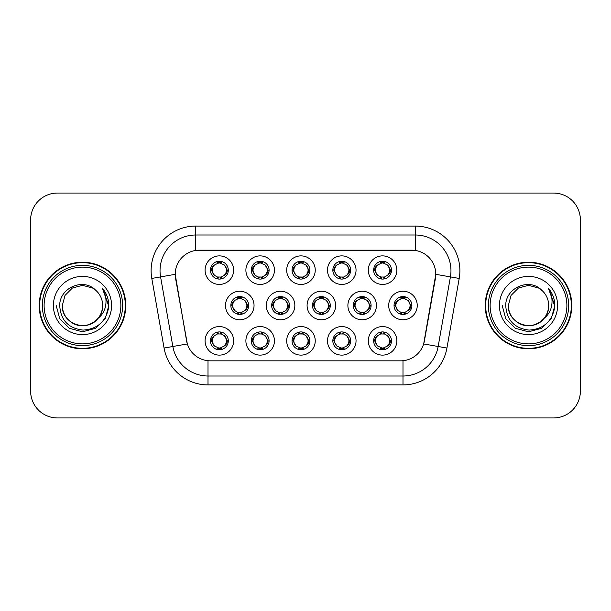 <?xml version="1.0" encoding="UTF-8"?>
<svg xmlns="http://www.w3.org/2000/svg" width="611" height="611" viewBox="0 0 611 611"><rect width="100%" height="100%" fill="white"/><g stroke="black" fill="none" stroke-linecap="round" stroke-linejoin="round"><path stroke-width="0.92" d="M356.045 340.839A14.282 14.282 0 0 1 341.77 355.121A14.282 14.282 0 0 1 327.488 340.839A14.282 14.282 0 0 1 341.77 326.564A14.282 14.282 0 0 1 356.045 340.839M332.842 340.839A8.921 8.921 0 0 0 341.77 349.767A8.921 8.921 0 0 0 350.691 340.839A8.921 8.921 0 0 0 341.77 331.918A8.921 8.921 0 0 0 332.842 340.839L333.812 340.839L336.852 346.017A7.141 7.141 0 0 1 336.852 335.66C334.897 337.012 333.889 338.738 333.812 340.839M315.245 340.839A14.282 14.282 0 0 1 300.963 355.121A14.282 14.282 0 0 1 286.689 340.839A14.282 14.282 0 0 1 300.963 326.564A14.282 14.282 0 0 1 315.245 340.839M292.043 340.839A8.921 8.921 0 0 0 300.963 349.767A8.921 8.921 0 0 0 309.892 340.839A8.921 8.921 0 0 0 300.963 331.918A8.921 8.921 0 0 0 292.043 340.839L293.013 340.839L296.052 346.017A7.141 7.141 0 0 1 296.052 335.66C294.097 337.012 293.081 338.738 293.013 340.839M274.446 340.839A14.282 14.282 0 0 1 260.164 355.121A14.282 14.282 0 0 1 245.889 340.839A14.282 14.282 0 0 1 260.164 326.564A14.282 14.282 0 0 1 274.446 340.839M251.243 340.839A8.921 8.921 0 0 0 260.164 349.767A8.921 8.921 0 0 0 269.092 340.839A8.921 8.921 0 0 0 260.164 331.918A8.921 8.921 0 0 0 251.243 340.839L252.206 340.839L255.253 346.017A7.141 7.141 0 0 1 255.253 335.66C253.298 337.012 252.282 338.738 252.206 340.839M233.646 340.839A14.282 14.282 0 0 1 219.364 355.121A14.282 14.282 0 0 1 205.09 340.839A14.282 14.282 0 0 1 219.364 326.564A14.282 14.282 0 0 1 233.646 340.839M210.444 340.839A8.921 8.921 0 0 0 219.364 349.767A8.921 8.921 0 0 0 228.293 340.839A8.921 8.921 0 0 0 219.364 331.918A8.921 8.921 0 0 0 210.444 340.839L211.406 340.839L214.453 346.017A7.141 7.141 0 0 1 214.446 335.66C212.498 337.012 211.482 338.738 211.406 340.839M396.845 340.839A14.282 14.282 0 0 1 382.57 355.121A14.282 14.282 0 0 1 368.288 340.839A14.282 14.282 0 0 1 382.57 326.564A14.282 14.282 0 0 1 396.845 340.839M373.642 340.839A8.921 8.921 0 0 0 382.57 349.767A8.921 8.921 0 0 0 391.491 340.839A8.921 8.921 0 0 0 382.57 331.918A8.921 8.921 0 0 0 373.642 340.839L374.612 340.839L377.651 346.017A7.141 7.141 0 0 1 377.651 335.66C375.704 337.012 374.688 338.738 374.612 340.839M376.445 305.5A14.282 14.282 0 0 1 362.17 319.782A14.282 14.282 0 0 1 347.888 305.5A14.282 14.282 0 0 1 362.17 291.218A14.282 14.282 0 0 1 376.445 305.5M353.242 305.5A8.921 8.921 0 0 0 362.17 314.421A8.921 8.921 0 0 0 371.091 305.5A8.921 8.921 0 0 0 362.17 296.579A8.921 8.921 0 0 0 353.242 305.5L354.212 305.515L357.252 310.678A7.141 7.141 0 0 1 357.259 300.314C355.297 301.674 354.281 303.4 354.212 305.515M335.645 305.5A14.282 14.282 0 0 1 321.371 319.782A14.282 14.282 0 0 1 307.089 305.5A14.282 14.282 0 0 1 321.371 291.218A14.282 14.282 0 0 1 335.645 305.5M312.442 305.5A8.921 8.921 0 0 0 321.371 314.421A8.921 8.921 0 0 0 330.291 305.5A8.921 8.921 0 0 0 321.371 296.579A8.921 8.921 0 0 0 312.442 305.5L313.412 305.515L316.452 310.678A7.141 7.141 0 0 1 316.46 300.314C314.497 301.674 313.481 303.4 313.412 305.515M294.846 305.5A14.282 14.282 0 0 1 280.564 319.782A14.282 14.282 0 0 1 266.289 305.5A14.282 14.282 0 0 1 280.564 291.218A14.282 14.282 0 0 1 294.846 305.5M271.643 305.5A8.921 8.921 0 0 0 280.564 314.421A8.921 8.921 0 0 0 289.492 305.5A8.921 8.921 0 0 0 280.564 296.579A8.921 8.921 0 0 0 271.643 305.5L272.605 305.515L275.653 310.678A7.141 7.141 0 0 1 275.66 300.314A7.141 7.141 0 0 0 273.43 305.5M254.046 305.5A14.282 14.282 0 0 1 239.764 319.782A14.282 14.282 0 0 1 225.49 305.5A14.282 14.282 0 0 1 239.764 291.218A14.282 14.282 0 0 1 254.046 305.5M230.843 305.5A8.921 8.921 0 0 0 239.764 314.421A8.921 8.921 0 0 0 248.692 305.5A8.921 8.921 0 0 0 239.764 296.579A8.921 8.921 0 0 0 230.843 305.5L231.806 305.515L234.853 310.678A7.141 7.141 0 0 1 234.861 300.314C232.89 301.674 231.882 303.4 231.806 305.515M417.244 305.5A14.282 14.282 0 0 1 402.97 319.782A14.282 14.282 0 0 1 388.688 305.5A14.282 14.282 0 0 1 402.97 291.218A14.282 14.282 0 0 1 417.244 305.5M394.042 305.5A8.921 8.921 0 0 0 402.97 314.421A8.921 8.921 0 0 0 411.89 305.5A8.921 8.921 0 0 0 402.97 296.579A8.921 8.921 0 0 0 394.042 305.5L395.012 305.515L398.051 310.678A7.141 7.141 0 0 1 398.067 300.314C396.096 301.674 395.08 303.4 395.012 305.515M356.045 270.161A14.282 14.282 0 0 1 341.77 284.436A14.282 14.282 0 0 1 327.488 270.161A14.282 14.282 0 0 1 341.77 255.879A14.282 14.282 0 0 1 356.045 270.161M332.842 270.161A8.921 8.921 0 0 0 341.77 279.082A8.921 8.921 0 0 0 350.691 270.161A8.921 8.921 0 0 0 341.77 261.233A8.921 8.921 0 0 0 332.842 270.161M315.245 270.161A14.282 14.282 0 0 1 300.963 284.436A14.282 14.282 0 0 1 286.689 270.161A14.282 14.282 0 0 1 300.963 255.879A14.282 14.282 0 0 1 315.245 270.161M292.043 270.161A8.921 8.921 0 0 0 300.963 279.082A8.921 8.921 0 0 0 309.892 270.161A8.921 8.921 0 0 0 300.963 261.233A8.921 8.921 0 0 0 292.043 270.161M274.446 270.161A14.282 14.282 0 0 1 260.164 284.436A14.282 14.282 0 0 1 245.889 270.161A14.282 14.282 0 0 1 260.164 255.879A14.282 14.282 0 0 1 274.446 270.161M251.243 270.161A8.921 8.921 0 0 0 260.164 279.082A8.921 8.921 0 0 0 269.092 270.161A8.921 8.921 0 0 0 260.164 261.233A8.921 8.921 0 0 0 251.243 270.161M233.646 270.161A14.282 14.282 0 0 1 219.364 284.436A14.282 14.282 0 0 1 205.09 270.161A14.282 14.282 0 0 1 219.364 255.879A14.282 14.282 0 0 1 233.646 270.161M210.444 270.161A8.921 8.921 0 0 0 219.364 279.082A8.921 8.921 0 0 0 228.293 270.161A8.921 8.921 0 0 0 219.364 261.233A8.921 8.921 0 0 0 210.444 270.161M396.845 270.161A14.282 14.282 0 0 1 382.57 284.436A14.282 14.282 0 0 1 368.288 270.161A14.282 14.282 0 0 1 382.57 255.879A14.282 14.282 0 0 1 396.845 270.161M373.642 270.161A8.921 8.921 0 0 0 382.57 279.082A8.921 8.921 0 0 0 391.491 270.161A8.921 8.921 0 0 0 382.57 261.233A8.921 8.921 0 0 0 373.642 270.161M164.069 348.049L151.795 278.448A44.618 44.618 0 0 1 195.734 226.078L415.266 226.078A44.618 44.618 0 0 1 459.205 278.448L446.931 348.049A44.618 44.618 0 0 1 402.993 384.922L208.007 384.922A44.618 44.618 0 0 1 164.069 348.049L187.333 343.947L175.578 278.448A24.096 24.096 0 0 1 199.301 250.174L411.699 250.174A24.096 24.096 0 0 1 435.422 278.448L424.408 340.915A24.096 24.096 0 0 1 400.679 360.826L210.321 360.826A24.096 24.096 0 0 1 186.592 340.915L175.212 274.316L160.578 276.898A35.698 35.698 0 0 1 195.734 234.998L415.266 234.998A35.698 35.698 0 0 1 450.422 276.898L438.148 346.506A35.698 35.698 0 0 1 402.993 376.002L208.007 376.002A35.698 35.698 0 0 1 172.852 346.506L160.578 276.898A35.698 35.698 0 0 1 160.036 270.696M39.203 305.5A43.282 43.282 0 0 0 82.485 348.782A43.282 43.282 0 0 0 125.767 305.5A43.282 43.282 0 0 0 82.485 262.218A43.282 43.282 0 0 0 39.203 305.5M485.233 305.5A43.282 43.282 0 0 0 528.515 348.782A43.282 43.282 0 0 0 571.797 305.5A43.282 43.282 0 0 0 528.515 262.218A43.282 43.282 0 0 0 485.233 305.5M195.734 226.078L195.734 250.434L415.266 250.434L415.266 226.078M175.212 274.263L175.472 270.696M400.679 360.826L210.321 360.826M459.205 278.448L435.788 274.316L423.667 343.947L446.931 348.049M424.408 340.915L424.263 341.679M186.737 341.679L186.592 340.915M580.358 219.83A26.769 26.769 0 0 0 553.589 193.061L57.411 193.061A26.769 26.769 0 0 0 30.642 219.83L30.642 391.17A26.769 26.769 0 0 0 57.411 417.939L553.589 417.939A26.769 26.769 0 0 0 580.358 391.17L580.358 219.83M31.115 214.805A26.769 26.769 0 0 0 30.55 220.273L30.55 390.727A26.769 26.769 0 0 0 31.115 396.195M579.885 396.195A26.769 26.769 0 0 0 580.45 390.727L580.45 220.273A26.769 26.769 0 0 0 579.885 214.805M389.711 270.161A7.141 7.141 0 0 1 387.481 275.34C389.436 273.988 390.452 272.262 390.528 270.161L387.481 264.983A7.141 7.141 0 0 1 389.711 270.161M380.813 278.914L381.562 277.226L377.651 275.34C374.719 271.88 374.719 268.428 377.651 264.983C375.696 266.335 374.68 268.061 374.612 270.169L377.651 275.34A7.141 7.141 0 0 1 377.667 264.975A7.141 7.141 0 0 0 375.429 270.161M382.96 261.248L382.876 263.028L384.388 263.257A7.141 7.141 0 0 1 384.441 263.272L385.182 261.63M380.477 263.333L382.257 263.028L382.226 262.363M382.18 261.248L382.257 263.028M384.327 261.409L383.326 263.066L387.481 264.983C390.421 268.435 390.421 271.887 387.481 275.34L384.441 277.05L385.182 278.692M384.327 278.914L383.571 277.226L384.441 277.05M383.326 277.257L384.098 278.952M384.472 277.043L380.477 276.989M380.813 261.409L381.562 263.089L377.651 264.983M381.806 263.066L381.035 261.371M410.111 305.5A7.141 7.141 0 0 1 407.881 310.678C409.836 309.326 410.852 307.6 410.928 305.5L407.881 300.322A7.141 7.141 0 0 1 410.111 305.5M403.359 296.587L403.283 298.367L404.788 298.596A7.141 7.141 0 0 1 404.841 298.611L405.582 296.969M400.877 298.672L402.657 298.367L402.626 297.702M402.58 296.587L402.657 298.367M404.726 296.747L403.734 298.405L407.881 300.322C410.821 303.782 410.821 307.226 407.881 310.678L404.841 312.389L405.582 314.031M404.726 314.253L403.97 312.565L404.841 312.389M403.734 312.595L404.497 314.291M404.872 312.381L400.885 312.328M401.213 314.253L402.206 312.595L401.091 312.389L400.358 314.031M401.213 296.747L401.962 298.435L398.051 300.322C395.118 303.774 395.118 307.218 398.051 310.678L401.091 312.389M384.327 349.591L383.571 347.911L387.481 346.017C390.421 342.572 390.421 339.12 387.481 335.66A7.141 7.141 0 0 1 387.473 346.025C389.436 344.665 390.452 342.939 390.528 340.831L387.481 335.66L384.441 333.95L385.182 332.308M382.18 349.752L382.257 347.972L380.745 347.743A7.141 7.141 0 0 1 380.691 347.728L379.958 349.37M384.655 347.667L382.883 347.972L382.906 348.637M382.96 349.752L382.883 347.972M380.813 349.591L381.806 347.934L377.651 346.017C374.719 342.565 374.719 339.113 377.651 335.66L380.691 333.95L379.958 332.308M380.813 332.086L381.562 333.774L380.691 333.95M381.806 333.743L381.035 332.048M380.661 333.957L384.655 334.011M384.327 332.086L383.326 333.743L384.441 333.95M383.326 347.934L384.098 349.629M120.863 305.5A38.371 38.371 0 0 0 82.485 267.129A38.371 38.371 0 0 0 44.114 305.5A38.371 38.371 0 0 0 82.485 343.871A38.371 38.371 0 0 0 120.863 305.5M122.643 305.5A40.158 40.158 0 0 0 82.485 265.342A40.158 40.158 0 0 0 42.327 305.5A40.158 40.158 0 0 0 82.485 345.658A40.158 40.158 0 0 0 122.643 305.5M125.324 305.5A42.839 42.839 0 0 0 82.485 262.661A42.839 42.839 0 0 0 39.654 305.5A42.839 42.839 0 0 0 82.485 348.339A42.839 42.839 0 0 0 125.324 305.5M102.587 288.529C106.665 293.471 108.735 299.123 108.796 305.5C108.72 298.886 106.52 293.074 102.19 288.071C105.482 293.471 106.642 299.283 105.672 305.5C104.725 310.793 102.152 315.116 97.951 318.461A20.171 20.171 0 0 0 102.663 305.5C103.351 320.416 84.975 331.025 72.404 322.975C65.95 318.934 62.589 313.107 62.314 305.5L65.018 295.411L72.404 288.025L82.485 285.329L92.574 288.025L95.706 290.256C83.325 277.279 59.488 287.972 59.71 305.5C60.619 320.233 68.432 328.428 83.134 330.093C97.623 329.046 106.161 321.348 108.75 307.012L108.796 305.706M102.663 305.5C103.351 320.416 84.975 331.025 72.404 322.975C65.95 318.934 62.589 313.107 62.314 305.5L65.018 295.411L72.404 288.025L82.485 285.329L92.574 288.025L95.706 290.256L92.574 288.025L82.485 285.329L72.404 288.025L65.018 295.411L62.314 305.5C61.627 320.416 80.003 331.025 92.574 322.975C99.028 318.934 102.388 313.107 102.663 305.5C102.388 313.107 99.028 318.934 92.574 322.975C80.003 331.025 61.627 320.416 62.314 305.5C61.627 320.416 80.003 331.025 92.574 322.975C99.028 318.934 102.388 313.107 102.663 305.5C102.388 313.107 99.028 318.934 92.574 322.975C80.003 331.025 61.627 320.416 62.314 305.5C61.627 320.416 80.003 331.025 92.574 322.975C99.028 318.934 102.388 313.107 102.663 305.5C102.388 313.107 99.028 318.934 92.574 322.975C80.003 331.025 61.627 320.416 62.314 305.5C61.627 320.416 80.003 331.025 92.574 322.975C99.028 318.934 102.388 313.107 102.663 305.5A20.171 20.171 0 0 0 95.706 290.256M97.951 318.461C87.236 332.934 61.268 323.677 62.314 305.5M53.394 305.5A29.099 29.099 0 0 0 82.485 334.599A29.099 29.099 0 0 0 111.584 305.5A29.099 29.099 0 0 0 82.485 276.401A29.099 29.099 0 0 0 53.394 305.5M102.388 288.293L108.789 306.264L102.388 288.293L108.789 306.264L102.388 288.293L108.789 306.264L102.388 288.293L108.789 306.264L102.388 288.293L108.789 306.264L102.388 288.293L108.796 305.5L105.275 318.652L95.644 328.283L82.485 331.811L69.333 328.283L59.702 318.652L56.181 305.5M566.886 305.5A38.371 38.371 0 0 0 528.515 267.129A38.371 38.371 0 0 0 490.137 305.5A38.371 38.371 0 0 0 528.515 343.871A38.371 38.371 0 0 0 566.886 305.5M568.673 305.5A40.158 40.158 0 0 0 528.515 265.342A40.158 40.158 0 0 0 488.357 305.5A40.158 40.158 0 0 0 528.515 345.658A40.158 40.158 0 0 0 568.673 305.5M571.346 305.5A42.839 42.839 0 0 0 528.515 262.661A42.839 42.839 0 0 0 485.676 305.5A42.839 42.839 0 0 0 528.515 348.339A42.839 42.839 0 0 0 571.346 305.5M548.617 288.529C552.688 293.471 554.757 299.123 554.819 305.5C554.742 298.886 552.543 293.074 548.212 288.071C551.504 293.471 552.665 299.283 551.695 305.5C550.755 310.793 548.182 315.116 543.973 318.461A20.171 20.171 0 0 0 548.686 305.5C549.373 320.416 530.997 331.025 518.426 322.975C511.972 318.934 508.612 313.107 508.337 305.5L511.04 295.411L518.426 288.025L528.515 285.329L538.597 288.025L541.728 290.256C529.347 277.279 505.511 287.972 505.732 305.5C506.649 320.233 514.454 328.428 529.164 330.093C543.645 329.046 552.184 321.348 554.78 307.012L554.819 305.706M548.686 305.5C549.373 320.416 530.997 331.025 518.426 322.975C511.972 318.934 508.612 313.107 508.337 305.5L511.04 295.411L518.426 288.025L528.515 285.329L538.597 288.025L541.728 290.256L538.597 288.025L528.515 285.329L518.426 288.025L511.04 295.411L508.337 305.5L511.04 295.411L518.426 288.025L528.515 285.329L538.597 288.025L541.728 290.256L538.597 288.025L528.515 285.329L518.426 288.025L511.04 295.411L508.337 305.5L511.04 295.411L518.426 288.025L528.515 285.329L538.597 288.025L541.728 290.256A20.171 20.171 0 0 1 548.686 305.5C548.411 313.107 545.05 318.934 538.597 322.975C526.025 331.025 507.649 320.416 508.337 305.5C507.649 320.416 526.025 331.025 538.597 322.975C545.05 318.934 548.411 313.107 548.686 305.5C548.411 313.107 545.05 318.934 538.597 322.975C526.025 331.025 507.649 320.416 508.337 305.5C507.649 320.416 526.025 331.025 538.597 322.975C545.05 318.934 548.411 313.107 548.686 305.5C548.411 313.107 545.05 318.934 538.597 322.975C526.025 331.025 507.649 320.416 508.337 305.5C507.649 320.416 526.025 331.025 538.597 322.975C545.05 318.934 548.411 313.107 548.686 305.5C548.411 313.107 545.05 318.934 538.597 322.975C526.025 331.025 507.649 320.416 508.337 305.5C507.29 323.677 533.266 332.934 543.973 318.461M499.416 305.5A29.099 29.099 0 0 0 528.515 334.599A29.099 29.099 0 0 0 557.606 305.5A29.099 29.099 0 0 0 528.515 276.401A29.099 29.099 0 0 0 499.416 305.5M548.411 288.293L554.811 306.264L548.411 288.293L554.811 306.264L548.411 288.293L554.811 306.264L548.411 288.293L554.811 306.264L548.411 288.293L554.819 305.5L551.298 318.652L541.667 328.283L528.515 331.811L515.356 328.283L505.725 318.652L502.204 305.5M348.904 270.161A7.141 7.141 0 0 1 346.681 275.34C348.637 273.988 349.652 272.262 349.729 270.161L346.681 264.983A7.141 7.141 0 0 1 348.904 270.161M340.014 261.409L340.762 263.089L336.852 264.983C333.919 268.428 333.919 271.88 336.852 275.34A7.141 7.141 0 0 1 336.86 264.975C334.897 266.335 333.881 268.061 333.812 270.169L336.852 275.34L339.892 277.05L339.158 278.692M342.16 261.248L342.076 263.028L343.588 263.257A7.141 7.141 0 0 1 343.642 263.272L344.375 261.63M339.678 263.333L341.457 263.028L341.427 262.363M341.381 261.248L341.457 263.028M343.519 261.409L342.527 263.066L346.681 264.983C349.622 268.435 349.622 271.887 346.681 275.34L343.642 277.05L344.375 278.692M343.519 278.914L342.771 277.226L343.642 277.05M343.672 277.043L339.678 276.989M340.014 278.914L341.007 277.257L339.892 277.05M341.007 263.066L340.235 261.371M308.104 270.161A7.141 7.141 0 0 1 305.882 275.34C307.837 273.988 308.845 272.262 308.922 270.161L305.882 264.983A7.141 7.141 0 0 1 308.104 270.161M299.214 261.409L299.963 263.089L296.052 264.983C293.112 268.428 293.112 271.88 296.052 275.34A7.141 7.141 0 0 1 296.06 264.975C294.097 266.335 293.081 268.061 293.013 270.169L296.052 275.34L299.092 277.05L298.359 278.692M301.353 261.248L301.276 263.028L302.789 263.257A7.141 7.141 0 0 1 302.842 263.272L303.575 261.63M298.878 263.333L300.658 263.028L300.627 262.363M300.574 261.248L300.658 263.028M302.72 261.409L301.727 263.066L305.882 264.983C308.815 268.435 308.815 271.887 305.882 275.34L302.842 277.05L303.575 278.692M302.72 278.914L301.971 277.226L302.842 277.05M301.727 277.257L302.498 278.952M302.873 277.043L298.878 276.989M299.214 278.914L300.207 277.257L299.092 277.05M267.305 270.161A7.141 7.141 0 0 1 265.082 275.34C267.03 273.988 268.046 272.262 268.122 270.161L265.082 264.983A7.141 7.141 0 0 1 267.305 270.161M258.407 261.409L259.163 263.089L255.253 264.983C252.312 268.428 252.312 271.88 255.253 275.34A7.141 7.141 0 0 1 255.261 264.975C253.298 266.335 252.282 268.061 252.206 270.169L255.253 275.34L258.293 277.05L257.559 278.692M260.553 261.248L260.477 263.028L261.989 263.257A7.141 7.141 0 0 1 262.043 263.272L262.776 261.63M258.079 263.333L259.851 263.028L259.828 262.363M259.774 261.248L259.851 263.028M261.92 261.409L260.928 263.066L265.082 264.983C268.015 268.435 268.015 271.887 265.082 275.34L262.043 277.05L262.776 278.692M261.92 278.914L261.172 277.226L262.043 277.05M260.928 277.257L261.699 278.952M262.073 277.043L258.079 276.989M258.407 278.914L259.408 277.257L258.293 277.05M259.408 263.066L258.636 261.371M226.505 270.161A7.141 7.141 0 0 1 224.283 275.34C226.23 273.988 227.246 272.262 227.323 270.161L224.283 264.983A7.141 7.141 0 0 1 226.505 270.161M217.608 261.409L218.364 263.089L214.453 264.983C211.513 268.428 211.513 271.88 214.453 275.34A7.141 7.141 0 0 1 214.461 264.975C212.491 266.335 211.482 268.061 211.406 270.169L214.453 275.34L217.493 277.05L216.752 278.692M219.754 261.248L219.677 263.028L221.19 263.257A7.141 7.141 0 0 1 221.243 263.272L221.976 261.63M217.279 263.333L219.051 263.028L219.028 262.363M218.975 261.248L219.051 263.028M221.121 261.409L220.128 263.066L224.283 264.983C227.216 268.435 227.216 271.887 224.283 275.34L221.243 277.05L217.279 276.989M221.121 278.914L220.372 277.226L221.243 277.05L221.976 278.692M220.128 277.257L220.899 278.952M217.608 278.914L218.601 277.257L217.493 277.05M343.519 349.591L342.771 347.911L346.681 346.017C349.622 342.572 349.622 339.12 346.681 335.66A7.141 7.141 0 0 1 346.674 346.025C348.637 344.665 349.652 342.939 349.729 340.831L346.681 335.66L343.642 333.95L344.375 332.308M341.381 349.752L341.457 347.972L339.945 347.743A7.141 7.141 0 0 1 339.892 347.728L339.158 349.37M343.856 347.667L342.076 347.972L342.107 348.637M342.16 349.752L342.076 347.972M340.014 349.591L341.007 347.934L336.852 346.017C333.919 342.565 333.919 339.113 336.852 335.66L339.892 333.95L339.158 332.308M340.014 332.086L340.762 333.774L339.892 333.95M341.007 333.743L340.235 332.048M339.861 333.957L343.856 334.011M343.519 332.086L342.527 333.743L343.642 333.95M302.72 349.591L301.971 347.911L305.882 346.017C308.815 342.572 308.815 339.12 305.882 335.66A7.141 7.141 0 0 1 305.874 346.025C307.837 344.665 308.853 342.939 308.922 340.831L305.882 335.66L302.842 333.95L303.575 332.308M300.574 349.752L300.658 347.972L299.146 347.743A7.141 7.141 0 0 1 299.092 347.728L298.359 349.37M303.056 347.667L301.276 347.972L301.307 348.637M301.353 349.752L301.276 347.972M299.214 349.591L300.207 347.934L296.052 346.017C293.112 342.565 293.112 339.113 296.052 335.66L299.092 333.95L298.359 332.308M299.214 332.086L299.963 333.774L299.092 333.95M299.062 333.957L303.056 334.011M302.72 332.086L301.727 333.743L302.842 333.95M301.727 347.934L302.498 349.629M261.92 332.086L261.172 333.774L265.082 335.66C268.015 339.12 268.015 342.572 265.082 346.017C267.038 344.665 268.053 342.939 268.122 340.831L265.082 335.66A7.141 7.141 0 0 1 265.067 346.025A7.141 7.141 0 0 0 267.305 340.839M259.774 349.752L259.858 347.972L258.346 347.743A7.141 7.141 0 0 1 258.293 347.728L257.559 349.37M262.256 347.667L260.477 347.972L260.507 348.637M260.553 349.752L260.477 347.972M258.407 349.591L259.408 347.934L255.253 346.017C252.312 342.565 252.312 339.113 255.253 335.66L258.293 333.95L257.559 332.308M258.407 332.086L259.163 333.774L258.293 333.95M259.408 333.743L258.636 332.048M258.262 333.957L262.256 334.011M261.92 349.591L261.172 347.911L265.082 346.017M260.928 347.934L261.699 349.629M221.121 349.591L220.372 347.911L224.283 346.017C227.216 342.572 227.216 339.12 224.283 335.66A7.141 7.141 0 0 1 224.268 346.025C226.238 344.665 227.254 342.939 227.323 340.831L224.283 335.66L221.243 333.95L221.976 332.308M218.975 349.752L219.051 347.972L217.547 347.743A7.141 7.141 0 0 1 217.493 347.728L216.752 349.37M221.457 347.667L219.677 347.972L219.708 348.637M219.754 349.752L219.677 347.972M217.608 349.591L218.601 347.934L214.453 346.017C211.513 342.565 211.513 339.113 214.446 335.66L217.493 333.95L221.449 334.011M217.608 332.086L218.364 333.774L217.493 333.95L216.752 332.308M221.121 332.086L220.128 333.743L221.243 333.95M220.128 347.934L220.899 349.629M369.304 305.5A7.141 7.141 0 0 1 367.081 310.678C369.036 309.326 370.052 307.6 370.129 305.5L367.081 300.322A7.141 7.141 0 0 1 369.304 305.5M362.56 296.587L362.476 298.367L363.988 298.596A7.141 7.141 0 0 1 364.041 298.611L364.775 296.969M360.078 298.672L361.857 298.367L361.827 297.702M361.781 296.587L361.857 298.367M363.927 296.747L362.926 298.405L367.081 300.322C370.022 303.782 370.022 307.226 367.081 310.678L364.041 312.389L364.775 314.031M363.927 314.253L363.171 312.565L364.041 312.389M362.926 312.595L363.698 314.291M364.072 312.381L360.078 312.328M360.414 314.253L361.406 312.595L360.291 312.389L359.558 314.031M360.414 296.747L361.162 298.435L357.252 300.322C354.319 303.774 354.319 307.218 357.252 310.678L360.291 312.389M361.406 298.405L360.635 296.709M328.504 305.5A7.141 7.141 0 0 1 326.282 310.678C328.237 309.326 329.245 307.6 329.321 305.5L326.282 300.322A7.141 7.141 0 0 1 328.504 305.5M321.753 296.587L321.676 298.367L323.188 298.596A7.141 7.141 0 0 1 323.242 298.611L323.975 296.969M319.278 298.672L321.058 298.367L321.027 297.702M320.981 296.587L321.058 298.367M323.12 296.747L322.127 298.405L326.282 300.322C329.214 303.782 329.214 307.226 326.282 310.678L323.242 312.389L319.278 312.328M323.12 314.253L322.371 312.565L323.242 312.389L323.975 314.031M322.127 312.595L322.898 314.291M319.614 314.253L320.607 312.595L319.492 312.389L318.759 314.031M319.614 296.747L320.363 298.435L316.452 300.322C313.519 303.774 313.519 307.218 316.452 310.678L319.492 312.389M320.607 298.405L319.836 296.709M287.705 305.5A7.141 7.141 0 0 1 285.482 310.678C287.437 309.326 288.445 307.6 288.522 305.5L285.482 300.322A7.141 7.141 0 0 1 287.705 305.5M280.953 296.587L280.877 298.367L282.389 298.596A7.141 7.141 0 0 1 282.442 298.611L283.176 296.969M278.479 298.672L280.258 298.367L280.228 297.702M280.174 296.587L280.258 298.367M282.32 296.747L281.327 298.405L285.482 300.322C288.415 303.782 288.415 307.226 285.482 310.678L282.442 312.389L283.176 314.031M282.32 314.253L281.572 312.565L282.442 312.389M281.327 312.595L282.099 314.291M282.473 312.381L278.479 312.328M278.807 314.253L279.807 312.595L278.692 312.389L277.959 314.031M278.807 296.747L279.563 298.435L275.653 300.322C272.712 303.774 272.712 307.218 275.653 310.678L278.692 312.389M279.807 298.405L279.036 296.709M275.653 300.322C273.697 301.674 272.682 303.4 272.605 305.515M246.905 305.5A7.141 7.141 0 0 1 244.683 310.678C246.63 309.326 247.646 307.6 247.722 305.5L244.683 300.322A7.141 7.141 0 0 1 246.905 305.5M240.154 296.587L240.077 298.367L241.589 298.596A7.141 7.141 0 0 1 241.643 298.611L242.376 296.969M237.679 298.672L239.451 298.367L239.428 297.702M239.375 296.587L239.451 298.367M241.521 296.747L240.528 298.405L244.683 300.322C247.615 303.782 247.615 307.226 244.683 310.678L241.643 312.389L242.376 314.031M241.521 314.253L240.772 312.565L241.643 312.389M241.673 312.381L237.679 312.328M238.007 314.253L239 312.595L237.893 312.389L237.152 314.031M238.007 296.747L238.764 298.435L234.853 300.322C231.913 303.774 231.913 307.218 234.853 310.678L237.893 312.389M239 298.405L238.237 296.709M402.993 360.719L402.993 384.922M208.007 384.922L208.007 360.719M151.795 278.448L160.578 276.898M390.528 270.161L391.491 270.161M373.642 270.154L374.612 270.169M380.691 263.272L379.958 261.63M380.691 277.05L379.958 278.692M395.829 305.5A7.141 7.141 0 0 1 398.067 300.314M410.928 305.5L411.89 305.5M401.091 298.611L400.358 296.969M389.711 340.839A7.141 7.141 0 0 1 387.473 346.025M391.491 340.846L390.528 340.831M384.441 347.728L385.182 349.37M334.629 270.161A7.141 7.141 0 0 1 336.86 264.975M349.729 270.161L350.691 270.161M332.842 270.154L333.812 270.169M339.892 263.272L339.158 261.63M293.83 270.161A7.141 7.141 0 0 1 296.06 264.975M308.922 270.161L309.892 270.161M292.043 270.154L293.013 270.169M299.092 263.272L298.359 261.63M253.03 270.161A7.141 7.141 0 0 1 255.261 264.975M268.122 270.161L269.092 270.161M251.243 270.154L252.206 270.169M258.293 263.272L257.559 261.63M212.223 270.161A7.141 7.141 0 0 1 214.461 264.975M227.323 270.161L228.293 270.161M210.444 270.154L211.406 270.169M217.493 263.272L216.752 261.63M348.904 340.839A7.141 7.141 0 0 1 346.674 346.025M350.691 340.846L349.729 340.831M343.642 347.728L344.375 349.37M308.104 340.839A7.141 7.141 0 0 1 305.874 346.025M309.892 340.846L308.922 340.831M302.842 347.728L303.575 349.37M269.092 340.846L268.122 340.831M262.043 347.728L262.776 349.37M262.043 333.95L262.776 332.308M226.505 340.839A7.141 7.141 0 0 1 224.268 346.025M228.293 340.846L227.323 340.831M221.243 347.728L221.976 349.37M355.029 305.5A7.141 7.141 0 0 1 357.259 300.314M370.129 305.5L371.091 305.5M360.291 298.611L359.558 296.969M314.23 305.5A7.141 7.141 0 0 1 316.46 300.314M329.321 305.5L330.291 305.5M319.492 298.611L318.759 296.969M288.522 305.5L289.492 305.5M278.692 298.611L277.959 296.969M232.623 305.5A7.141 7.141 0 0 1 234.861 300.314M247.722 305.5L248.692 305.5M237.893 298.611L237.152 296.969M384.098 261.371L383.326 263.058M381.035 278.952L381.814 277.257M404.497 296.709L403.726 298.397M402.214 298.397L401.435 296.709M401.435 314.291L402.214 312.603M381.035 349.629L381.814 347.942M384.098 332.048L383.326 333.743M343.298 261.371L342.519 263.058M342.519 277.257L343.298 278.952M340.235 278.952L341.014 277.257M302.498 261.371L301.719 263.058M300.215 263.058L299.436 261.371M299.436 278.952L300.215 277.257M261.699 261.371L260.92 263.058M258.636 278.952L259.408 277.257M220.899 261.371L220.12 263.058M218.608 263.058L217.837 261.371M217.837 278.952L218.608 277.257M340.235 349.629L341.014 347.942M342.519 347.942L343.298 349.629M343.298 332.048L342.519 333.743M299.436 349.629L300.215 347.942M300.215 333.743L299.436 332.048M302.498 332.048L301.719 333.743M258.636 349.629L259.408 347.942M261.699 332.048L260.92 333.743M217.837 349.629L218.608 347.942M218.608 333.743L217.837 332.048M220.899 332.048L220.12 333.743M363.698 296.709L362.919 298.397M360.635 314.291L361.414 312.603M322.898 296.709L322.119 298.397M319.836 314.291L320.615 312.603M282.099 296.709L281.32 298.397M279.036 314.291L279.815 312.603M241.299 296.709L240.52 298.397M240.52 312.603L241.299 314.291M238.237 314.291L239.008 312.603"/></g></svg>
